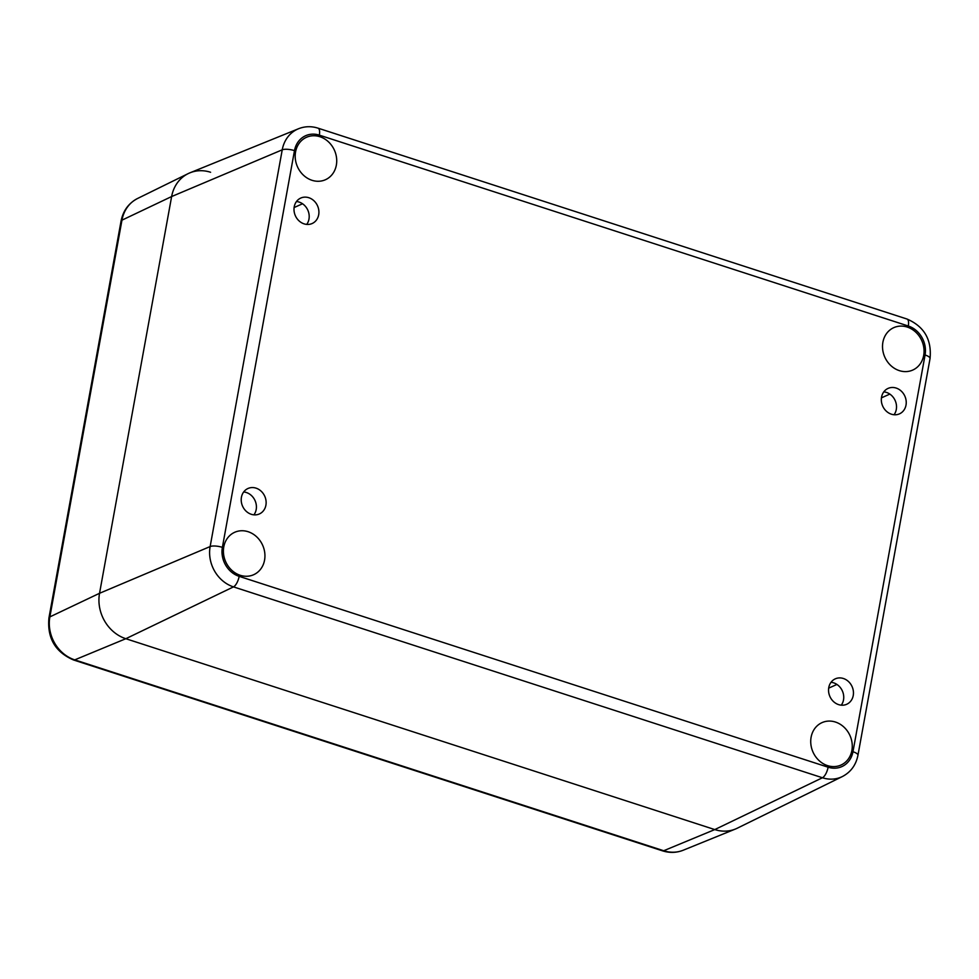 <?xml version="1.0" encoding="UTF-8"?>
<svg xmlns="http://www.w3.org/2000/svg" width="979" height="979" viewBox="0 0 979 979"><rect width="100%" height="100%" fill="white"/><g stroke="black" fill="none" stroke-linecap="round" stroke-linejoin="round"><path stroke-width="1.47" d="M841.267 705.174A13.939 12.152 65.9 0 0 843.519 699.875A13.939 12.152 65.9 0 0 831.012 682.302M853.235 695.531A13.939 12.152 -114.1 0 1 846.7 704.28A13.939 12.152 -114.1 0 1 829.911 696.522A13.939 12.152 -114.1 0 1 835.295 678.839A13.939 12.152 -114.1 0 1 848.475 681.531A13.939 12.152 -114.1 0 1 853.235 695.531M894.047 414.741A13.939 12.152 65.9 0 0 896.299 409.442A13.939 12.152 65.9 0 0 883.792 391.869M906.016 405.086A13.939 12.152 -114.1 0 1 899.481 413.848A13.939 12.152 -114.1 0 1 882.691 406.089A13.939 12.152 -114.1 0 1 888.075 388.406A13.939 12.152 -114.1 0 1 901.255 391.098A13.939 12.152 -114.1 0 1 906.016 405.086M306.721 224.399A13.939 12.152 65.9 0 0 308.972 219.112A13.939 12.152 65.9 0 0 296.478 201.527M318.689 214.756A13.939 12.152 -114.1 0 1 312.154 223.518A13.939 12.152 -114.1 0 1 295.377 215.759A13.939 12.152 -114.1 0 1 300.749 198.064A13.939 12.152 -114.1 0 1 313.941 200.768A13.939 12.152 -114.1 0 1 318.689 214.756M253.94 514.832A13.939 12.152 65.9 0 0 256.192 509.545A13.939 12.152 65.9 0 0 243.698 491.96M265.909 505.188A13.939 12.152 -114.1 0 1 259.374 513.951A13.939 12.152 -114.1 0 1 242.584 506.192A13.939 12.152 -114.1 0 1 247.968 488.497A13.939 12.152 -114.1 0 1 261.16 491.201A13.939 12.152 -114.1 0 1 265.909 505.188M294.483 150.631A23.716 20.669 -114.1 0 1 319.338 135.139A9.3 3.586 -72 0 0 318.04 128.163C311.383 126.058 304.873 126.242 298.534 128.738L189.987 172.806A37.178 32.393 65.9 0 0 171.631 196.546L99.54 593.286A37.178 32.393 65.9 0 0 125.826 638.712L714.78 829.58A37.178 32.393 65.9 0 0 737.224 828.222L842.368 776.555A33.017 28.758 65.9 0 1 822.433 777.754A9.3 3.586 -72 0 0 828.112 767.206L239.157 576.35A23.716 20.669 -114.1 0 1 222.38 547.359L294.483 150.631A9.3 2.827 -169.7 0 0 282.233 149.824L210.142 546.551A9.3 2.827 10.3 0 1 222.38 547.359M336.348 165.121A23.239 20.241 -114.1 0 1 325.456 179.72A23.239 20.241 -114.1 0 1 297.481 166.785A23.239 20.241 -114.1 0 1 306.451 137.305A23.239 20.241 -114.1 0 1 328.43 141.808A23.239 20.241 -114.1 0 1 336.348 165.121M264.563 560.11A23.239 20.241 -114.1 0 1 253.671 574.71A23.239 20.241 -114.1 0 1 225.696 561.775A23.239 20.241 -114.1 0 1 234.679 532.295A23.239 20.241 -114.1 0 1 256.645 536.798A23.239 20.241 -114.1 0 1 264.563 560.11M851.889 750.452A23.239 20.241 -114.1 0 1 840.998 765.04A23.239 20.241 -114.1 0 1 813.023 752.117A23.239 20.241 -114.1 0 1 821.993 722.637A23.239 20.241 -114.1 0 1 843.971 727.128A23.239 20.241 -114.1 0 1 851.889 750.452M923.674 355.463A23.239 20.241 -114.1 0 1 912.783 370.05A23.239 20.241 -114.1 0 1 884.808 357.127A23.239 20.241 -114.1 0 1 893.778 327.647A23.239 20.241 -114.1 0 1 915.744 332.138A23.239 20.241 -114.1 0 1 923.674 355.463M239.157 576.35A9.3 3.586 -72 0 1 233.479 586.886L125.826 638.712L74.747 659.87A35.171 30.643 -114.1 0 1 49.868 616.892L99.54 593.286L210.142 546.551A33.017 28.758 65.9 0 0 233.479 586.886L822.433 777.754L714.78 829.58L663.701 850.739L74.747 659.87A9.3 3.586 108 0 1 73.535 659.968L662.489 850.837A9.3 3.586 -72 0 0 663.701 850.739A35.171 30.643 -114.1 0 0 683.195 850.237L735.4 829.042A37.178 32.393 -114.1 0 1 714.78 829.58L125.826 638.712A37.178 32.393 -114.1 0 1 99.54 593.286L171.631 196.546A37.178 32.393 -114.1 0 1 188.152 173.626A37.178 32.393 -114.1 0 1 210.595 172.267M298.534 128.738A33.017 28.758 65.9 0 0 282.233 149.824L171.631 196.546L121.959 220.165A9.3 2.827 -169.7 0 0 121.053 221.107L48.95 617.847C47.053 638.039 55.252 652.075 73.535 659.968M319.338 135.139L908.292 326.007A9.3 3.586 -72 0 0 906.995 319.032L318.04 128.163M908.292 326.007A23.716 20.669 -114.1 0 1 925.069 354.985A9.3 2.827 10.3 0 1 930.05 358.51L857.947 755.25A9.3 2.827 -169.7 0 0 852.966 751.725A23.716 20.669 -114.1 0 1 828.112 767.206M925.069 354.985L852.966 751.725M294.104 207.548L302.535 203.767M828.675 688.139L836.935 684.443M881.43 397.853L889.838 394.096M121.053 221.107C123.109 210.73 128.628 203.179 137.598 198.468A35.171 30.643 -114.1 0 0 121.959 220.165L49.868 616.892A9.3 2.827 -169.7 0 0 48.95 617.847M857.947 755.25C856.013 765.003 850.812 772.113 842.368 776.555M930.05 358.51C931.837 339.591 924.152 326.423 906.995 319.032M683.195 850.237C676.465 852.88 669.563 853.076 662.489 850.837M137.598 198.468L188.152 173.626"/></g></svg>

